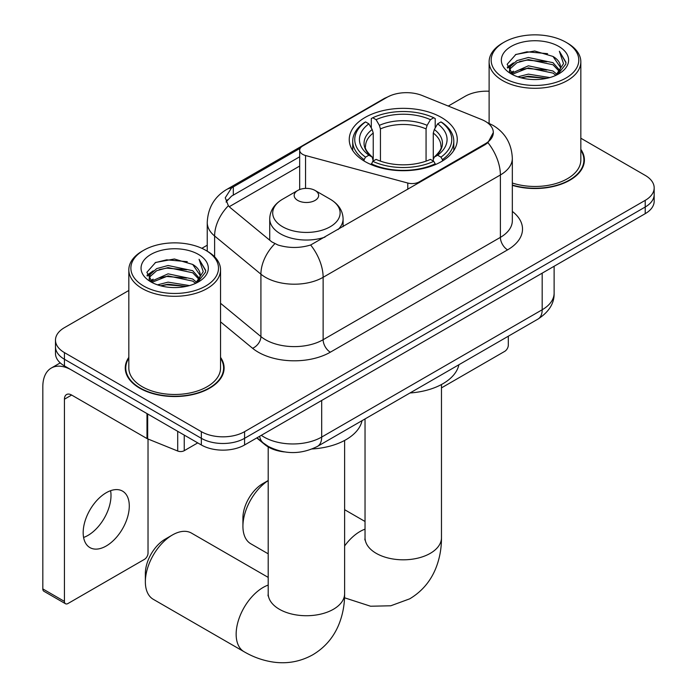 <?xml version="1.0" encoding="UTF-8"?>
<svg xmlns="http://www.w3.org/2000/svg" width="697" height="697" viewBox="0 0 697 697"><rect width="100%" height="100%" fill="white"/><g stroke="black" fill="none" stroke-linecap="round" stroke-linejoin="round"><path stroke-width="1.05" d="M419.28 182.675L419.28 181.865A10.194 5.881 180 0 1 407.771 183.032L305.547 155.518A10.194 5.881 180 0 1 302.655 154.342A10.194 5.881 180 0 1 299.666 150.177A10.194 5.881 180 0 1 302.655 146.022L387.009 97.319A27.514 15.883 0 0 1 422.251 95.541L481.583 119.527A27.514 15.883 0 0 1 485.26 121.304A27.514 15.883 0 0 1 493.319 132.535L487.926 142.65L485.26 144.584L310.662 244.995C299.754 248.28 288.846 248.28 277.946 244.995L271.76 241.868L230.219 207.61L228.363 205.737L225.244 197.8L231.526 187.946L300.241 148.226M441.445 117.479A54.009 31.182 0 0 0 382.583 110.718A54.009 31.182 0 0 0 349.241 139.522A54.009 31.182 0 0 0 365.062 161.573A54.009 31.182 0 0 0 423.924 168.334A54.009 31.182 0 0 0 457.267 139.522A54.009 31.182 0 0 0 441.445 117.479M419.28 181.865L485.26 143.774A27.514 15.883 0 0 0 493.319 132.535M284.289 451.909A30.572 17.652 180 0 1 264.947 444.686L256.766 437.943M128.832 357.361A49.426 28.533 0 0 0 125.26 368.007A49.426 28.533 0 0 0 139.74 388.185A49.426 28.533 0 0 0 193.6 394.371A49.426 28.533 0 0 0 224.112 368.007A49.426 28.533 0 0 0 220.548 357.361M125.774 370.577A49.426 28.533 0 0 0 125.599 371.335M128.832 290.475L64.438 327.651A30.572 17.652 0 0 0 55.481 340.136L55.481 353.449A30.572 17.652 0 0 0 64.438 365.925L201.346 444.974L201.346 438.317A30.572 17.652 0 0 0 244.586 438.317L645.222 207.009A30.572 17.652 0 0 0 654.178 194.524A30.572 17.652 0 0 1 645.222 207.009L244.586 438.317A30.572 17.652 0 0 1 201.346 438.317L64.438 359.269L201.346 438.317L201.346 431.661A30.572 17.652 0 0 0 244.586 431.661L645.222 200.353A30.572 17.652 0 0 0 654.178 187.868A30.572 17.652 0 0 0 645.222 175.391L580.836 138.215M55.481 346.792A30.572 17.652 0 0 0 64.438 359.269A30.572 17.652 0 0 1 55.481 346.792M226.081 201.903L231.526 196.145L299.666 156.79M512.33 185.358A49.426 28.533 0 0 0 584.4 159.996A49.426 28.533 0 0 0 580.836 149.35M489.12 91.229A30.572 17.652 0 0 0 465.082 96.343L448.258 106.057M207.244 245.205L201.86 248.315M55.481 340.136A30.572 17.652 0 0 0 64.438 352.612L201.346 431.661M223.772 371.335A49.426 28.533 0 0 0 223.598 370.577M584.06 163.325A49.426 28.533 0 0 0 583.894 162.567M201.346 444.974A30.572 17.652 0 0 0 244.586 444.974L645.222 213.665A30.572 17.652 0 0 0 654.178 201.18L654.178 187.868M441.471 387.88L504.715 351.366A5.097 2.945 120 0 0 508.313 345.128L508.313 336.207M503.992 78.038A43.815 25.301 0 0 0 565.964 78.038A43.815 25.301 0 0 0 565.964 42.264A43.815 25.301 0 0 0 565.964 42.256L567.402 43.092A45.854 26.477 0 0 1 580.836 61.815A45.854 26.477 0 0 1 552.529 86.271A45.854 26.477 0 0 1 502.554 80.53A45.854 26.477 0 0 1 489.12 61.815A45.854 26.477 0 0 1 502.546 43.092L503.992 42.264A43.815 25.301 0 0 0 503.992 78.038M512.33 183.015A45.854 26.477 0 0 0 580.836 159.996L580.836 61.815M512.33 185.027A48.912 28.237 0 0 0 583.894 159.996A48.912 28.237 0 0 0 580.836 150.169M517.81 76.844L528.378 74.135L549.82 77.567M520.833 77.768L528.378 76.217L546.683 78.352L526.958 76.775L521.042 77.82M511.249 73.42L528.378 65.814L552.991 71.007L556.947 74.291M512.269 74.309L528.378 67.897L552.991 73.089L555.849 75.276M509.803 72.026L509.498 69.979L510.37 66.503L516.965 60.604L528.378 57.494L552.991 62.686L559.726 70.327M509.577 71.016L510.37 68.585L516.965 62.686L528.378 59.576L552.991 64.769L559.247 71.321M555.596 75.485A25.475 14.707 0 0 0 560.449 66.842A25.475 14.707 0 0 0 552.991 56.448L560.44 67.348M558.759 46.42A33.63 19.411 0 0 0 511.267 46.377A33.63 19.411 0 0 0 511.049 73.795A33.63 19.411 0 0 0 511.197 73.873A33.63 19.411 0 0 0 558.898 73.795A33.63 19.411 0 0 0 558.759 46.42M552.991 56.448L534.686 50.986L515.876 54.444L507.155 64.298L512.94 74.806M557.678 74.474L565.798 64.168L565.964 62.312L559.36 51.264L563.516 63.645L555.857 75.363M567.402 43.092L565.964 42.264A43.815 25.301 0 0 0 503.992 42.264M559.36 51.264L565.955 62.73M515.44 54.662L526.958 51.813L547.598 53.669M507.486 68.045L511.249 65.1M519.518 61.58L526.958 60.134L546.857 61.772M519.518 69.9L526.958 68.454L546.857 70.092M507.268 67.234L513.445 62.843M510.553 72.828L513.445 71.164M268.197 480.582A38.213 22.06 120 0 0 242.922 526.305L242.922 517.984A28.028 16.179 -60 0 1 262.743 483.666L268.197 480.521L262.743 483.666M242.922 526.305A38.213 22.06 120 0 0 250.842 543.799L268.197 553.819M364.095 160.998L364.095 159.639L365.542 157.139A48.511 28.002 0 0 1 365.542 121.914L368.879 123.839A43.815 25.301 0 0 0 368.879 155.213L372.172 157.086L373.235 161.016M373.235 159.413L373.235 133.066L372.172 129.511L368.879 123.839M371.301 128.013L371.301 118.577L372.747 117.749A48.511 28.002 0 0 1 433.761 117.749L430.424 119.675A43.815 25.301 0 0 0 376.084 119.675L379.377 125.355L380.44 128.91L380.44 161.129M426.067 161.129L426.067 128.91L427.13 125.355L430.424 119.675M409.993 392.977A56.048 32.358 0 0 0 458.896 364.74M371.301 163.804A50.541 29.178 0 0 0 435.207 163.804L433.761 161.303A48.511 28.002 0 0 1 372.747 161.303L371.301 164.666M435.207 164.666L435.207 163.804M365.542 121.914L364.095 122.742A50.541 29.178 0 0 0 352.708 141.186A50.541 29.178 0 0 0 364.095 159.639M433.761 117.749L435.207 118.577L435.207 128.013M372.747 161.303L376.084 159.378A43.815 25.301 0 0 0 430.424 159.378L433.761 161.303M368.879 155.213L365.542 157.139M376.084 119.675L372.747 117.749M372.172 129.511A39.198 22.626 0 0 0 372.172 157.086L372.355 157.208C366.788 151.824 364.514 148.165 365.55 146.239A37.708 21.773 0 0 1 373.235 133.066M442.412 159.639A50.541 29.178 0 0 0 453.799 141.186A50.541 29.178 0 0 0 442.412 122.742L440.966 121.914A48.511 28.002 0 0 1 440.966 157.139L442.412 159.639L442.412 160.998M440.966 157.139L437.629 155.213A43.815 25.301 0 0 0 437.629 123.839L440.966 121.914M437.629 123.839L434.336 129.511L433.273 133.066L433.273 159.413L434.336 157.086L437.629 155.213M433.273 133.066A37.708 21.773 0 0 1 440.957 146.239C441.985 148.182 439.72 151.833 434.153 157.208L434.336 157.086A39.198 22.626 0 0 0 434.336 129.511M433.273 161.016L433.273 159.413M145.359 581.803L145.359 573.483A28.028 16.179 -60 0 1 165.172 539.164L172.377 535A38.213 22.06 120 0 0 145.359 581.803A38.213 22.06 120 0 0 153.27 599.298L244.063 651.721A38.213 22.06 -60 0 1 238.208 621.097A38.213 22.06 -60 0 1 263.17 587.423A38.213 22.06 -60 0 1 268.197 585.071M338.045 229.583A36.688 21.18 0 0 0 343.098 218.858C342.819 210.694 338.542 204.143 330.239 199.211L315.053 190.447A12.232 7.057 0 0 0 297.758 190.447A12.232 7.057 0 0 0 297.758 200.431A12.232 7.057 0 0 0 315.053 200.431A12.232 7.057 0 0 0 315.053 190.447L330.239 199.211A33.7 19.455 0 0 1 330.239 226.734A33.7 19.455 0 0 1 282.581 226.734A33.7 19.455 0 0 1 282.581 199.211C274.278 204.143 269.992 210.694 269.722 218.858A36.688 21.18 0 0 0 280.464 233.835A36.688 21.18 0 0 0 324.985 237.119M312.212 448.955A56.048 32.358 0 0 0 362.048 420.657M268.197 577.395L191.492 533.109A38.213 22.06 120 0 0 172.377 535L165.172 539.164M110.588 490.697A32.611 18.828 -60 0 1 87.944 535.427A32.611 18.828 -60 0 1 83.588 537.457M106.232 545.986A32.611 18.828 120 0 0 127.534 517.252A32.611 18.828 120 0 0 122.533 491.115A32.611 18.828 120 0 0 106.232 492.735A32.611 18.828 120 0 0 84.929 521.469A32.611 18.828 120 0 0 89.93 547.598A32.611 18.828 120 0 0 106.232 545.986M184.235 435.094L184.235 450.689L197.748 442.891M146.989 413.591L71.643 370.09A40.766 23.532 -120 0 0 51.264 368.068A40.766 23.532 -120 0 0 42.822 386.73L42.822 588.921L64.438 601.398L64.438 399.207A10.194 5.881 60 0 1 66.546 394.546A10.194 5.881 60 0 1 71.643 395.051L146.989 438.552L146.989 413.591A5.097 2.945 0 0 0 147.668 413.913M64.438 601.398A5.097 2.945 120 0 0 65.492 603.733L43.876 591.248A5.097 2.945 -60 0 1 42.822 588.921M65.492 603.733A5.097 2.945 120 0 0 68.045 603.48L144.418 559.377A5.097 2.945 120 0 0 148.025 553.139L148.025 439.023M184.235 450.689A5.097 2.945 180 0 1 177.709 451.02L147.668 438.875A5.097 2.945 180 0 1 146.989 438.552M143.704 286.049A43.815 25.301 0 0 0 205.667 286.049A43.815 25.301 0 0 0 205.676 250.275L207.114 251.103A45.854 26.477 0 0 1 220.548 269.826A45.854 26.477 0 0 1 192.233 294.282A45.854 26.477 0 0 1 142.258 288.549A45.854 26.477 0 0 1 128.832 269.826A45.854 26.477 0 0 1 142.258 251.103L143.704 250.275A43.815 25.301 0 0 0 143.704 286.049M128.832 269.826L128.832 368.007A45.854 26.477 0 0 0 142.258 386.73A45.854 26.477 0 0 0 192.233 392.463A45.854 26.477 0 0 0 220.548 368.007L220.548 269.826M128.832 358.18A48.912 28.237 0 0 0 125.774 368.007A48.912 28.237 0 0 0 140.097 387.976A48.912 28.237 0 0 0 193.409 394.101A48.912 28.237 0 0 0 223.598 368.007A48.912 28.237 0 0 0 220.548 358.18M157.522 284.855L168.09 282.146L189.532 285.578M160.545 285.779L168.09 284.228L186.395 286.362M150.935 281.466L168.09 273.825L192.703 279.018L196.659 282.302M151.981 282.32L168.09 275.907L192.703 281.1L195.561 283.287M149.515 280.037L149.21 277.99L150.082 274.522L156.668 268.615L168.09 265.505L192.703 270.697L199.438 278.338M149.289 279.027L150.082 276.596L156.668 270.697L168.09 267.587L192.703 272.78L198.959 279.331M195.299 283.496A25.475 14.707 0 0 0 200.161 274.862A25.475 14.707 0 0 0 192.703 264.459L200.152 275.359M198.462 254.431A33.63 19.411 0 0 0 150.979 254.388A33.63 19.411 0 0 0 150.761 281.806A33.63 19.411 0 0 0 150.909 281.893A33.63 19.411 0 0 0 198.61 281.806A33.63 19.411 0 0 0 198.462 254.431M192.703 264.459L174.398 258.996L155.588 262.455L146.867 272.309L152.652 282.816M197.39 282.485L205.51 272.178L205.676 270.323L199.063 259.275L203.228 271.656L195.569 283.374M207.114 251.103L205.676 250.275A43.815 25.301 0 0 0 143.704 250.275M199.063 259.275L205.667 270.741M155.152 262.673L166.661 259.824L187.301 261.68M147.198 276.056L150.961 273.111M159.23 269.591L166.661 268.145L186.569 269.783M159.23 277.911L166.661 276.465L186.569 278.103M160.754 285.831L166.661 284.785L186.369 286.362M146.98 275.245L153.148 270.854M150.264 280.839L153.148 279.175M485.26 143.774L485.26 144.584M264.947 444.25L264.947 444.686M407.771 189.323L407.771 183.032M305.547 188.399L305.547 155.518M512.33 211.409A50.951 29.413 180 0 1 507.59 249.857L330.334 352.194A10.194 5.881 60 0 1 323.129 339.718L500.385 237.372A40.766 23.532 0 0 0 512.33 220.731L512.33 158.332A40.766 23.532 180 0 1 500.385 174.973A35.669 20.596 -120 0 0 487.926 142.65M330.334 352.194A50.951 29.413 180 0 1 258.273 352.194A50.951 29.413 180 0 1 252.567 348.273L220.548 321.866M274.81 243.758A35.669 23.855 129.5 0 0 260.913 274.174L260.913 336.573A40.766 23.532 0 0 0 265.479 339.718A40.766 23.532 0 0 0 323.129 339.718L323.129 277.31A40.766 23.532 180 0 1 265.479 277.31A40.766 23.532 180 0 1 260.913 274.174L214.615 235.995A40.766 23.532 180 0 1 207.244 222.5L207.244 251.181M512.33 158.332C511.642 143.669 505.194 132.683 493.006 125.364L487.856 122.855A35.669 16.702 112 0 0 487.377 122.681M310.662 244.995A35.669 20.596 60 0 1 323.129 277.31L500.385 174.973L500.385 237.372A10.194 5.881 60 0 0 507.59 249.857M231.526 187.946A35.669 20.596 -120 0 0 226.569 189.532C214.38 196.85 207.933 207.845 207.244 222.5M226.569 189.532L384.012 98.634A35.669 20.596 60 0 1 386.713 97.484M228.363 205.737A35.669 23.855 129.5 0 0 214.615 235.995L214.615 256.81M229.235 206.713L299.666 166.052M227.344 199.778A27.514 15.883 -120 0 0 226.159 202.086M244.586 431.661L244.586 444.974M645.222 200.353L645.222 213.665M64.438 352.612L64.438 365.925M220.548 303.291L260.913 336.573A10.194 6.813 -50.5 0 1 252.567 348.273M233.303 186.883L233.303 195.108M261.297 435.32A40.766 23.532 0 0 0 264.041 437.071A40.766 23.532 0 0 0 321.683 437.071L542.179 309.764A40.766 23.532 0 0 0 554.124 293.123C554.42 303.239 549.036 311.899 537.962 319.095L317.466 446.394A20.379 11.771 60 0 0 321.683 437.071L321.683 400.453M542.179 273.154L542.179 309.764A20.379 11.771 60 0 1 537.962 319.095M259.65 436.27A20.379 13.635 129.5 0 0 263.205 442.9L257.01 437.794M441.471 384.526L441.471 537.744A38.213 22.06 180 0 1 430.276 553.348A38.213 22.06 180 0 1 376.232 553.348A38.213 22.06 180 0 1 365.036 537.744L364.871 539.931M344.623 545.96A38.213 22.06 -60 0 1 360.018 531.506A38.213 22.06 -60 0 1 365.036 529.154M426.067 128.91A37.708 21.773 0 0 0 380.44 128.91M427.13 125.355A39.198 22.626 0 0 0 379.377 125.355M344.623 440.434L344.623 593.661A38.213 22.06 180 0 1 333.427 609.265A38.213 22.06 180 0 1 279.384 609.265A38.213 22.06 180 0 1 268.197 593.661L268.023 595.848M64.438 399.207L71.643 395.051M147.668 413.983L147.668 438.875M177.709 451.02L177.709 431.321M299.666 189.549L299.666 150.177M384.012 98.634L390.555 95.594M487.856 122.855L487.316 122.637M317.466 446.394C301.06 454.636 284.664 454.636 268.258 446.394L263.205 442.9M554.124 293.123L554.124 266.263M583.894 164.083L583.894 159.996M509.498 71.669L509.498 69.979M489.12 123.386L489.12 61.815M441.471 537.744C441.523 548.635 439.589 558.942 435.66 568.665C430.328 581.62 421.668 591.675 409.697 598.836L390.782 605.78L370.595 606.233L344.536 597.791M352.708 150.517L352.708 141.186M453.799 150.517L453.799 141.186M365.036 521.487L344.623 509.699M365.036 418.932L365.036 537.744M344.623 593.661C344.675 604.552 342.741 614.859 338.82 624.582C333.48 637.528 324.828 647.583 312.848 654.744C300.668 661.531 287.634 664.006 273.747 662.15C263.361 660.686 253.473 657.21 244.063 651.721M343.098 226.664L343.098 218.858M269.722 240.186L269.722 218.858M297.758 190.447L282.581 199.211M268.197 446.943L268.197 593.661M51.264 368.068L60.23 362.893M223.598 372.093L223.598 368.007M149.21 279.68L149.21 277.99M125.774 372.093L125.774 368.007"/></g></svg>
